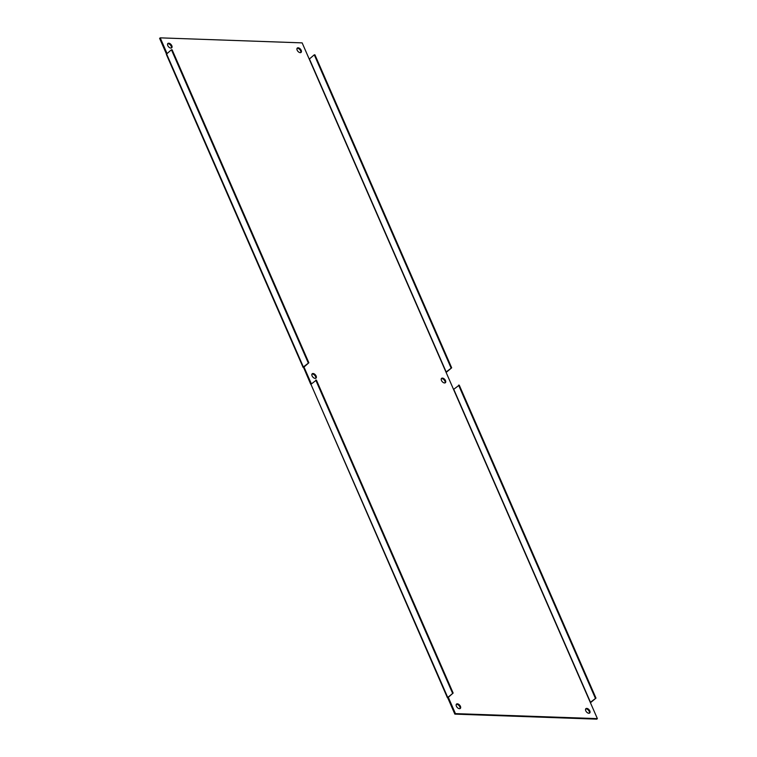 <?xml version="1.0" encoding="UTF-8"?>
<svg xmlns="http://www.w3.org/2000/svg" width="757" height="757" viewBox="0 0 757 757"><rect width="100%" height="100%" fill="white"/><g stroke="black" fill="none" stroke-linecap="round" stroke-linejoin="round"><path stroke-width="1.14" d="M445.04 382.9A2.886 1.675 48.8 0 0 444.917 381.121A2.886 1.675 48.8 0 0 441.34 378.68M445.504 380.601A2.886 1.675 -131.2 0 1 445.39 382.701A2.886 1.675 -131.2 0 1 442.22 381.632A2.886 1.675 -131.2 0 1 441.586 378.358A2.886 1.675 -131.2 0 1 445.504 380.601M315.66 378.32A2.886 1.675 48.8 0 0 315.527 376.541A2.886 1.675 48.8 0 0 311.96 374.1M316.123 376.021A2.886 1.675 -131.2 0 1 316 378.131A2.886 1.675 -131.2 0 1 312.84 377.052A2.886 1.675 -131.2 0 1 312.206 373.778A2.886 1.675 -131.2 0 1 316.123 376.021M300.737 52.602A2.886 1.675 48.8 0 0 300.605 50.814A2.886 1.675 48.8 0 0 297.037 48.372M301.201 50.303A2.886 1.675 -131.2 0 1 301.078 52.403A2.886 1.675 -131.2 0 1 297.917 51.334A2.886 1.675 -131.2 0 1 297.283 48.06A2.886 1.675 -131.2 0 1 301.201 50.303M171.347 48.022A2.886 1.675 48.8 0 0 171.224 46.243A2.886 1.675 48.8 0 0 167.657 43.802M171.82 45.723A2.886 1.675 -131.2 0 1 171.697 47.823A2.886 1.675 -131.2 0 1 168.537 46.754A2.886 1.675 -131.2 0 1 167.893 43.48A2.886 1.675 -131.2 0 1 171.82 45.723M589.343 713.198A2.886 1.675 48.8 0 0 589.22 711.419A2.886 1.675 48.8 0 0 585.644 708.978M589.807 710.899A2.886 1.675 -131.2 0 1 589.694 713.009A2.886 1.675 -131.2 0 1 586.524 711.94A2.886 1.675 -131.2 0 1 585.89 708.656A2.886 1.675 -131.2 0 1 589.807 710.899M459.963 708.628A2.886 1.675 48.8 0 0 459.84 706.839A2.886 1.675 48.8 0 0 456.263 704.398M460.426 706.328A2.886 1.675 -131.2 0 1 460.313 708.429A2.886 1.675 -131.2 0 1 457.143 707.36A2.886 1.675 -131.2 0 1 456.509 704.076A2.886 1.675 -131.2 0 1 460.426 706.328M453.15 693.062L316.417 380.09L310.928 384.282L447.415 697.736L453.15 693.062L448.333 697.282M310.796 384.405L303.358 366.956L308.847 362.764L303.992 367.05L311.382 383.884M303.453 367.58L304.011 366.994M308.175 362.745L171.442 49.773L172.113 49.792L308.847 362.764M315.745 380.071L452.478 693.043M166.72 54.608L166.616 53.984L171.442 49.773M454.853 714.125L447.756 697.888L448.343 697.367L455.44 713.614L454.853 714.125L596.79 719.15L597.377 718.63L590.28 702.392L595.977 698.115L459.244 385.143L453.547 389.42L445.977 372.094L451.674 367.817L446.138 372.453M445.977 372.094L302.147 42.875L160.21 37.85L167.079 53.577M597.377 718.63L455.44 713.614M590.28 702.392L453.547 389.42M309.244 59.112L314.269 54.826L451.002 367.798M590.441 702.751L595.977 698.115M451.674 367.817L314.94 54.845L314.269 54.826M447.756 697.888L448.343 697.367L447.415 697.736M166.493 54.107L159.623 38.37L160.21 37.85M595.305 698.096L458.572 385.124M303.358 366.956L166.616 53.984M446.185 372.009L309.452 59.037M447.661 697.254L310.928 384.282M590.488 702.307L453.755 389.335M303.112 367.429L166.379 54.457"/></g></svg>
